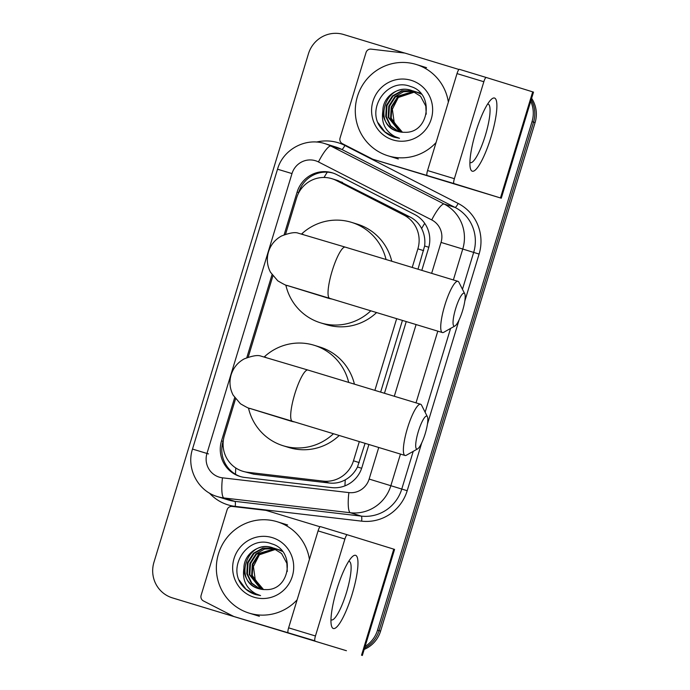 <?xml version="1.0" encoding="UTF-8"?>
<svg xmlns="http://www.w3.org/2000/svg" width="690" height="690" viewBox="0 0 690 690"><rect width="100%" height="100%" fill="white"/><g stroke="black" fill="none" stroke-linecap="round" stroke-linejoin="round"><path stroke-width="1.03" d="M417.985 269.204L424.635 245.994C425.376 239.749 424.367 233.936 421.625 228.537C419.046 223.526 415.216 219.679 410.136 217.022L337.936 180.564M412.223 267.453L417.873 248.849A28.678 28.04 -72.8 0 0 403.917 215.099L336.289 180.478A28.678 28.04 -72.8 0 0 331.899 178.693A28.678 28.04 -72.8 0 0 331.752 178.65A28.678 28.04 -72.8 0 0 296.588 197.944L285.557 234.246M235.54 398.863L224.354 435.701A28.678 28.04 -72.8 0 0 242.707 471.244L253.851 474.202L329.32 483.026C335.03 483.638 340.343 482.569 345.276 479.835C350.563 476.868 354.634 472.598 357.489 467.001L365.079 443.334M380.639 392.118L402.425 320.419M242.707 471.244A28.678 28.04 -72.8 0 0 247.632 472.279L323.093 481.102A28.678 28.04 -72.8 0 0 353.478 460.808L359.318 441.591M374.877 390.368L396.664 318.668M272.886 275.94L248.21 357.17M421.806 270.359L428.533 248.219A28.678 28.04 -72.8 0 0 414.578 214.469L336.806 174.656A28.678 28.04 -72.8 0 0 332.407 172.862A28.678 28.04 -72.8 0 0 332.27 172.819A28.678 28.04 -72.8 0 0 297.105 192.113L284.142 234.764M298.382 193.424L298.632 192.588A28.678 28.04 107.2 0 1 333.175 173.112M530.731 101.266A28.678 28.04 107.2 0 1 532.025 121.664L377.525 630.177A28.678 28.04 107.2 0 1 365.105 646.418M342.637 649.549A28.678 28.04 107.2 0 1 342.361 649.471L172.431 597.885A28.678 28.04 107.2 0 1 172.293 597.842A28.678 28.04 107.2 0 1 153.939 562.307L308.439 53.794A28.678 28.04 107.2 0 1 343.603 34.5L404.797 53.078M531.214 99.662A28.678 28.04 107.2 0 1 533.551 122.139L379.052 630.651A28.678 28.04 107.2 0 1 364.613 648.031A28.678 28.04 107.2 0 0 379.052 630.651L533.551 122.139A28.678 28.04 107.2 0 0 531.214 99.662M346.44 650.705A28.678 28.04 107.2 0 1 345.423 650.42L173.966 598.359A28.678 28.04 107.2 0 1 173.828 598.316A28.678 28.04 107.2 0 0 173.966 598.359L343.887 649.946L172.431 597.885M344.629 650.161A28.678 28.04 107.2 0 1 343.887 649.946A28.678 28.04 107.2 0 0 344.629 650.161M272.007 274.724L246.796 357.687M234.66 397.647L221.524 440.876A28.678 28.04 -72.8 0 0 239.879 476.411A28.678 28.04 -72.8 0 0 244.803 477.454L331.588 487.597A28.678 28.04 -72.8 0 0 361.974 467.303L368.9 444.498M384.459 393.283L406.246 321.575M240.646 476.643A28.678 28.04 107.2 0 1 223.06 441.35L223.327 440.453M175.493 598.834A28.678 28.04 107.2 0 1 175.355 598.791L172.293 597.842M531.636 98.299A28.678 28.04 107.2 0 1 535.086 122.613L380.587 631.126A28.678 28.04 107.2 0 1 364.191 649.419M436.063 142.554A47.791 46.73 107.2 0 1 388.22 155.871A47.791 46.73 107.2 0 1 387.987 155.793A47.791 46.73 107.2 0 1 357.429 96.445A47.791 46.73 107.2 0 1 416.01 64.412A47.791 46.73 107.2 0 1 416.243 64.481A47.791 46.73 107.2 0 1 448.362 102.068M426.213 114.195L425.799 106.062L420.538 96.229L411.033 90.287C397.889 85.879 382.683 96.807 382.864 110.969A21.606 21.123 107.2 0 0 397.638 131.367A21.606 21.123 107.2 0 0 397.742 131.402A21.606 21.123 107.2 0 0 404.366 132.282C429.585 133.8 434.76 93.055 410.619 86.526C387.349 77.056 365.588 109.003 380.966 127.926C384.546 132.471 389.065 135.585 394.516 137.284L399.51 138.293L394.913 136.56C385.098 131.074 381.078 122.544 382.864 110.969M414.181 91.261L412.655 90.813M421.305 94.116L415.087 91.563M420.65 93.331L417.519 92.313M411.645 90.476C385.546 81.17 371.815 124.916 397.863 131.436M413.879 91.166L412.956 90.916M412.646 90.847L402.158 91.063L393.024 96.126L386.969 105.57L386.34 116.67L390.73 125.839L398.941 131.721M412.344 90.735L401.709 90.83L392.412 95.936L386.365 105.389L385.727 116.481L390.23 125.778L398.63 131.652M416.303 91.917L415.38 91.675M415.078 91.598L414.138 91.408M413.819 91.347L395.456 96.876L389.402 106.329L388.772 117.421L400.209 131.988M414.776 91.485L413.845 91.278M413.526 91.218L403.495 91.761L394.844 96.686L388.798 106.139L388.16 117.231L399.889 131.928M418.735 92.676L417.812 92.425M417.502 92.348L416.562 92.158M416.251 92.106L415.294 91.96M414.975 91.925L397.889 97.626L391.834 107.079L391.196 118.171L401.494 132.17M417.209 92.236L416.268 92.029M415.958 91.968L415.009 91.813M414.69 91.779L397.276 97.437L391.23 106.89L390.592 117.981L401.166 132.126M402.606 132.264A21.606 21.123 107.2 0 1 394.214 122.596L402.477 132.256M411.171 80.325A31.162 30.472 107.2 0 1 431.267 118.991A31.162 30.472 107.2 0 1 393.05 139.958A31.162 30.472 107.2 0 1 372.954 101.292A31.162 30.472 107.2 0 1 411.171 80.325M394.214 122.596L392.351 109.227L398.518 97.057M378.198 122.889L384.908 131.919L394.413 137.25M475.738 132.264A38.235 8.013 -73.1 0 1 490.857 99.8A38.235 8.013 -73.1 0 1 491.047 137A38.235 8.013 -73.1 0 1 470.235 167.739A38.235 8.013 -73.1 0 1 475.738 132.264M469.907 162.4A30.584 6.408 106.9 0 0 470.373 162.65A30.584 6.408 106.9 0 0 485.389 135.275A30.584 6.408 106.9 0 0 488.149 104.112A30.584 6.408 106.9 0 0 487.623 104.061M427.127 175.415A4.778 1 -73.1 0 1 427.559 170.542L454.382 178.693A4.778 1 106.9 0 0 453.951 183.557L373.092 159.295A4.778 4.675 -72.8 0 0 373.092 159.295A4.778 4.675 -72.8 0 1 372.341 158.993L342.378 143.658A4.778 4.675 -72.8 0 1 340.058 138.026L366.036 52.509A4.778 4.675 -72.8 0 1 371.099 49.128L404.53 53.035A4.778 4.675 -72.8 0 1 405.323 53.208L458.962 69.483M378.836 161.072A4.778 4.675 107.2 0 1 378.81 161.063L501.276 198.203L453.951 183.557M501.276 198.203L533.508 92.115L486.183 77.47A4.778 1 106.9 0 0 483.837 81.739L457.013 73.597A4.778 1 -73.1 0 1 459.359 69.319L486.183 77.47L459.359 69.319M454.382 178.693L483.837 81.739M427.559 170.542L457.013 73.597M455.667 308.585A17.207 3.605 106.9 0 0 454.969 325.956A17.207 3.605 106.9 0 0 462.559 310.724A17.207 3.605 106.9 0 0 464.732 293.793A17.207 3.605 106.9 0 0 455.667 308.585M454.969 325.956L443.73 332.304A26.763 5.606 -73.1 0 1 442.393 332.546A26.763 5.606 -73.1 0 1 444.809 305.282A26.763 5.606 -73.1 0 1 457.944 281.33A26.763 5.606 -73.1 0 1 458.919 282.27L464.732 293.793M286.868 285.384L329.708 298.339A26.763 5.606 106.9 0 1 332.123 271.075A26.763 5.606 106.9 0 1 345.259 247.124L298.192 233.16C295.113 231.935 289.55 232.884 281.486 236.006C275.06 239.559 270.721 244.838 268.488 251.833C266.452 258.897 267.116 265.685 270.48 272.222L277.768 280.821C283.978 284.453 287.187 286.039 287.394 285.565L328.095 298.158A26.763 26.168 -72.8 0 0 328.224 298.192A26.763 26.168 -72.8 0 0 332.002 299.037M370.806 310.819A52.569 51.405 107.2 0 1 320.721 322.894A52.569 51.405 107.2 0 1 320.462 322.808A52.569 51.405 107.2 0 1 285.824 285.065M301.651 233.936A52.569 51.405 107.2 0 1 351.288 222.284A52.569 51.405 107.2 0 1 351.546 222.361A52.569 51.405 107.2 0 1 386.046 259.5M376.576 312.57A52.569 51.405 107.2 0 1 326.465 324.671A52.569 51.405 107.2 0 1 326.206 324.585L320.462 322.808M351.546 222.361L357.291 224.138A52.569 51.405 107.2 0 1 391.773 261.243M418.321 431.509A17.207 3.605 106.9 0 0 417.623 448.88A17.207 3.605 106.9 0 0 425.213 433.639A17.207 3.605 106.9 0 0 427.386 416.717A17.207 3.605 106.9 0 0 418.321 431.509M417.623 448.88L406.384 455.227A26.763 5.606 -73.1 0 1 405.047 455.469A26.763 5.606 -73.1 0 1 407.462 428.205A26.763 5.606 -73.1 0 1 420.598 404.245A26.763 5.606 -73.1 0 1 421.573 405.194L427.386 416.717M249.521 408.299L292.362 421.262A26.763 5.606 106.9 0 1 294.777 393.99A26.763 5.606 106.9 0 1 307.913 370.038L260.846 356.083C257.767 354.85 252.204 355.798 244.139 358.921C237.714 362.483 233.375 367.753 231.141 374.756C229.106 381.812 229.77 388.608 233.142 395.137L240.422 403.736C246.632 407.376 249.84 408.954 250.047 408.489L290.749 421.072A26.763 26.168 -72.8 0 0 290.878 421.116A26.763 26.168 -72.8 0 0 294.656 421.961M333.46 433.734A52.569 51.405 107.2 0 1 283.374 445.809A52.569 51.405 107.2 0 1 283.116 445.731A52.569 51.405 107.2 0 1 248.478 407.988M264.305 356.859A52.569 51.405 107.2 0 1 313.941 345.207A52.569 51.405 107.2 0 1 314.2 345.285A52.569 51.405 107.2 0 1 348.7 382.424M339.23 435.485A52.569 51.405 107.2 0 1 289.119 447.586A52.569 51.405 107.2 0 1 288.86 447.508L283.116 445.731M314.2 345.285L319.944 347.061A52.569 51.405 107.2 0 1 354.427 384.166M336.798 589.562A38.235 8.013 -73.1 0 1 351.917 557.097A38.235 8.013 -73.1 0 1 352.116 594.297A38.235 8.013 -73.1 0 1 331.295 625.036A38.235 8.013 -73.1 0 1 336.798 589.562M330.976 619.698A30.584 6.408 106.9 0 0 331.442 619.939A30.584 6.408 106.9 0 0 346.449 592.572A30.584 6.408 106.9 0 0 349.209 561.401A30.584 6.408 106.9 0 0 348.683 561.35M288.187 632.704A4.778 1 -73.1 0 1 288.618 627.84L315.451 635.982A4.778 1 106.9 0 0 315.02 640.855L234.16 616.593A4.778 4.675 -72.8 0 1 233.401 616.282L203.447 600.947A4.778 4.675 -72.8 0 1 201.118 595.323L227.096 509.807A4.778 4.675 -72.8 0 1 232.168 506.425L265.59 510.333A4.778 4.675 -72.8 0 1 266.392 510.497L320.022 526.781M234.16 616.593L315.02 640.855M239.896 618.369A4.778 4.675 107.2 0 1 239.879 618.361A4.778 4.675 107.2 0 1 239.853 618.352L234.134 616.584M362.336 655.5L394.577 549.404L347.251 534.759A4.778 1 106.9 0 0 344.905 539.037L318.073 530.895A4.778 1 -73.1 0 1 320.419 526.617L347.251 534.759L320.419 526.617M315.451 635.982L344.905 539.037M288.618 627.84L318.073 530.895M297.123 599.843A47.791 46.73 107.2 0 1 249.28 613.16A47.791 46.73 107.2 0 1 249.047 613.091A47.791 46.73 107.2 0 1 218.497 553.742A47.791 46.73 107.2 0 1 277.07 521.7A47.791 46.73 107.2 0 1 277.302 521.778A47.791 46.73 107.2 0 1 309.422 559.366M287.273 571.493L286.868 563.351L281.606 553.527L272.093 547.584C258.957 543.177 243.743 554.105 243.924 568.267A21.606 21.123 107.2 0 0 258.707 588.665A21.606 21.123 107.2 0 0 258.81 588.699A21.606 21.123 107.2 0 0 265.434 589.579C290.654 591.097 295.82 550.353 271.688 543.823C248.417 534.353 226.656 566.3 242.035 585.224C245.614 589.76 250.134 592.883 255.585 594.573L260.57 595.591L255.981 593.857C246.157 588.363 242.138 579.833 243.924 568.267M275.241 548.55L273.714 548.101M282.374 551.405L276.147 548.861M281.718 550.629L277.63 549.456M272.705 547.765C246.615 538.467 232.875 582.205 258.931 588.734M274.939 548.464L274.016 548.214M273.706 548.145L263.218 548.352L254.084 553.414L248.038 562.868L247.399 573.959L251.798 583.128L260.001 589.019M273.413 548.024L262.778 548.119L253.48 553.225L247.425 562.678L246.796 573.769L251.298 583.067L259.69 588.941M277.371 549.214L276.449 548.964M276.138 548.895L275.198 548.697M274.879 548.645L256.516 554.165L250.47 563.618L249.832 574.71L261.269 589.277M275.836 548.774L274.905 548.567M274.594 548.507L264.555 549.059L255.912 553.984L249.858 563.428L249.228 574.529L260.949 589.226M279.804 549.965L278.881 549.714M277.311 549.395L276.354 549.257M276.035 549.223L258.948 554.924L252.894 564.368L252.264 575.469L262.554 589.458M278.268 549.533L277.337 549.326M277.018 549.266L276.069 549.111M275.75 549.067L258.345 554.734L252.29 564.187L251.652 575.279L262.235 589.424M263.675 589.553A21.606 21.123 107.2 0 1 255.274 579.893L263.537 589.545M272.231 537.614A31.162 30.472 107.2 0 1 292.327 576.288A31.162 30.472 107.2 0 1 254.118 597.247A31.162 30.472 107.2 0 1 234.022 558.581A31.162 30.472 107.2 0 1 272.231 537.614M255.274 579.893L253.42 566.525L259.587 554.355M239.257 580.178L245.968 589.208L255.481 594.547M342.507 182.401L336.289 180.478M235.506 474.263A28.678 5.917 -83.3 0 1 235.782 467.984M301.677 188.232L300.521 187.887M428.809 247.262L424.635 245.994M421.625 228.537A28.678 5.925 -62.9 0 1 424.712 223.353M361.663 468.268L357.489 467.001M324.059 177.468A28.678 5.925 -62.9 0 1 327.293 172.155M344.957 485.846A28.678 5.917 -83.3 0 1 345.276 479.835M223.189 446.672L222.007 446.309M410.136 217.022L403.917 215.099M423.634 250.634L417.873 248.849M359.231 462.593L353.478 460.808M329.32 483.026L323.093 481.102M253.851 474.202L247.632 472.279M298.632 192.588L297.105 192.113M199.815 451.295L208.492 453.916M431.647 273.344L441.039 242.423A19.122 18.69 -72.8 0 0 431.733 219.92L318.461 161.934A19.122 18.69 -72.8 0 0 315.434 160.718A19.122 18.69 -72.8 0 0 291.991 173.578L206.966 453.442A19.122 18.69 -72.8 0 0 219.291 477.161A19.122 18.69 -72.8 0 0 222.482 477.825L348.89 492.6A19.122 18.69 -72.8 0 0 369.141 479.067L378.741 447.482M324.818 143.606L325.007 143.667A38.235 37.389 107.2 0 0 324.818 143.606C305.567 137.224 282.943 149.566 277.527 169.205L291.991 173.578M400.459 454.08L390.859 485.682A38.235 37.389 107.2 0 1 350.348 512.739L223.94 497.964A38.235 37.389 107.2 0 1 217.566 496.636A38.235 37.389 107.2 0 1 217.376 496.584L228.287 499.957A38.235 37.389 -72.8 0 0 228.476 500.017A38.235 37.389 -72.8 0 0 234.85 501.345L361.258 516.111A38.235 37.389 -72.8 0 0 401.77 489.063L413.224 451.364M421.737 442.859L407.195 490.711A43.013 42.056 107.2 0 1 361.629 521.148L235.221 506.382A4.778 0.983 96.7 0 0 234.85 501.345L223.94 497.964A19.122 3.942 -83.3 0 1 222.482 477.825M316.434 142.071A43.013 42.056 107.2 0 1 338.083 142.709A43.013 42.056 107.2 0 1 344.879 145.452L458.151 203.447A43.013 42.056 107.2 0 1 479.093 254.067L464.801 301.116M459.083 319.936L427.455 424.04M235.221 506.382A43.013 42.056 107.2 0 1 209.398 493.048M532.025 121.664L535.086 122.613M342.361 649.471L345.423 650.42M377.525 630.177L380.587 631.126M335.918 147.039L325.007 143.667A38.235 37.389 107.2 0 1 330.864 146.047L444.136 204.042L455.046 207.414L341.774 149.428A38.235 37.389 -72.8 0 0 335.918 147.039L335.737 146.987M431.733 219.92A19.122 3.95 -62.9 0 1 444.136 204.042A38.235 37.389 107.2 0 1 462.757 249.038L473.668 252.419A38.235 37.389 -72.8 0 0 455.046 207.414A4.778 0.983 117.1 0 0 458.151 203.447M318.461 161.934A19.122 3.95 -62.9 0 1 330.864 146.047L341.774 149.428A4.778 0.983 117.1 0 0 344.879 145.452M348.89 492.6A19.122 3.942 -83.3 0 0 350.348 512.739L361.258 516.111A4.778 0.983 96.7 0 1 361.629 521.148M369.141 479.067L407.195 490.711M441.039 242.423L462.757 249.038L453.365 279.942M437.805 331.157L416.018 402.856M425.118 412.215L450.57 328.449M462.464 289.291L473.668 252.419L479.093 254.067M394.301 396.267L416.087 324.559M277.527 169.205L192.501 449.069L206.966 453.442M223.06 441.35L221.524 440.876M500.466 197.952L532.697 91.856M287.394 285.565A26.763 26.168 -72.8 0 0 287.532 285.608A26.763 26.168 -72.8 0 0 288.748 285.945M250.047 408.489A26.763 26.168 -72.8 0 0 250.185 408.523A26.763 26.168 -72.8 0 0 251.402 408.86M361.534 655.241L393.766 549.154M338.083 180.608L331.899 178.693M192.501 449.069C186.102 468.329 197.927 491.099 217.376 496.584M387.987 155.793L398.32 158.993M411.145 90.321L411.749 90.511M416.243 64.481L426.575 67.68M302.401 234.169L303.221 234.428M329.708 298.339L442.393 332.546M345.259 247.124L457.944 281.33M265.055 357.092L265.874 357.351M292.362 421.262L405.047 455.469M307.913 370.038L420.598 404.245M249.047 613.091L259.388 616.291M272.205 547.61L272.809 547.8M277.302 521.778L287.635 524.978"/></g></svg>

